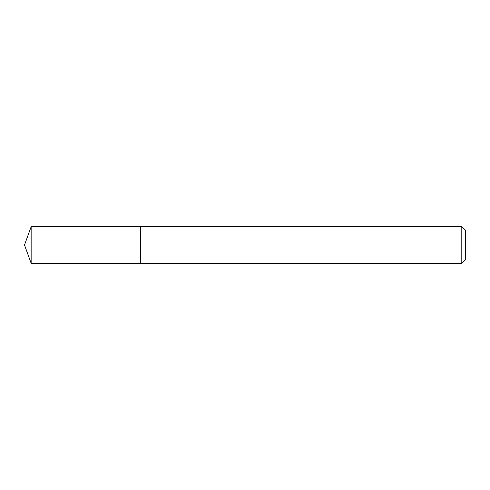 <?xml version="1.0" encoding="UTF-8"?>
<svg xmlns="http://www.w3.org/2000/svg" width="490" height="490" viewBox="0 0 490 490"><rect width="100%" height="100%" fill="white"/><g stroke="black" fill="none" stroke-linecap="round" stroke-linejoin="round"><path stroke-width="0.73" d="M215.974 226.748L31.146 226.748L31.146 263.252L140.655 263.252L140.655 226.748L140.655 263.252L215.974 263.252M31.146 263.252L24.5 245L31.146 226.748M215.974 226.515L215.974 263.485L461.801 263.485L461.801 226.515L215.974 226.515M461.801 226.515L465.5 230.214L465.5 259.786L461.801 263.485"/></g></svg>
